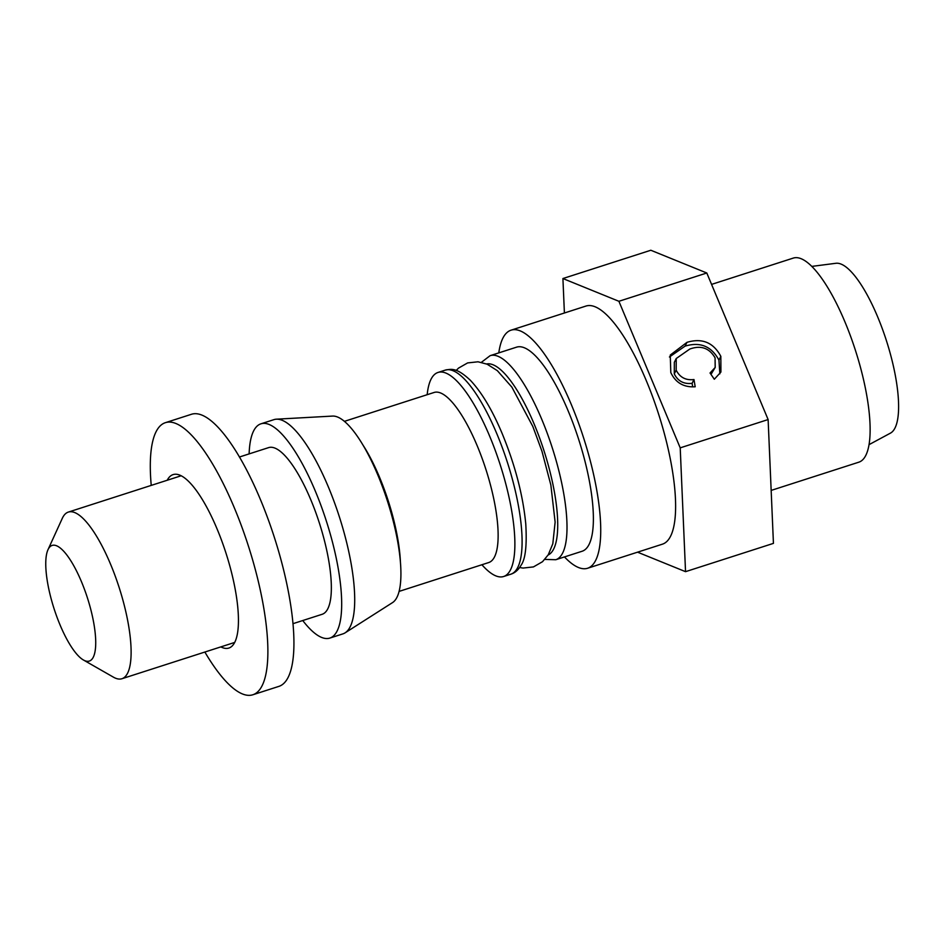 <?xml version="1.0" encoding="UTF-8"?>
<svg xmlns="http://www.w3.org/2000/svg" width="945" height="945" viewBox="0 0 945 945"><rect width="100%" height="100%" fill="white"/><g stroke="black" fill="none" stroke-linecap="round" stroke-linejoin="round"><path stroke-width="1.42" d="M490.124 355.674A107.175 30.949 -107.8 0 1 541.957 419.804A107.175 30.949 -107.8 0 1 555.802 559.723L582.179 551.23A107.175 30.949 -107.8 0 0 568.335 411.311A107.175 30.949 -107.8 0 0 516.502 347.181L490.124 355.674L481.395 362.325M564.472 556.936A125.035 36.111 -107.8 0 0 587.648 568.24L662.539 544.131A125.035 36.111 -107.8 0 0 646.392 380.894A125.035 36.111 -107.8 0 0 585.912 306.074L511.032 330.183A125.035 36.111 -107.8 0 0 498.795 352.887M587.648 568.24A125.035 36.111 -107.8 0 0 571.501 404.992A125.035 36.111 -107.8 0 0 511.032 330.183M771.167 490.408L858.922 462.152A107.175 30.949 -107.8 0 0 845.078 322.233A107.175 30.949 -107.8 0 0 793.245 258.103L711.573 284.398M869.116 444.611L890.533 433.082A89.314 25.798 -107.8 0 0 877.728 317.024A89.314 25.798 -107.8 0 0 835.876 263.289L811.767 266.407M239.392 457.026L268.569 447.635A87.531 25.279 72.2 0 1 310.893 499.999A87.531 25.279 72.2 0 1 322.198 614.274L293.021 623.665M83.432 660L113.459 677.175A87.531 25.279 -107.8 0 0 121.964 678.723A87.531 25.279 -107.8 0 0 110.659 564.448A87.531 25.279 -107.8 0 0 68.335 512.084A87.531 25.279 -107.8 0 0 62.323 518.297L47.959 549.766A60.728 17.542 -107.8 0 0 59.972 624.739A60.728 17.542 -107.8 0 0 83.432 660A60.728 17.542 -107.8 0 0 95.705 640.793A60.728 17.542 -107.8 0 0 81.494 581.789A60.728 17.542 -107.8 0 0 47.959 549.766M167.206 480.261A91.098 26.306 72.2 0 1 173.053 474.626A91.098 26.306 72.2 0 1 232.269 575.505A91.098 26.306 72.2 0 1 228.879 648.057A91.098 26.306 72.2 0 1 220.835 646.9M151.235 485.399A142.908 41.273 72.2 0 1 165.316 422.698L191.362 414.312A142.908 41.273 72.2 0 1 284.244 572.552A142.908 41.273 72.2 0 1 278.94 686.365L252.894 694.752A142.908 41.273 72.2 0 1 204.864 652.038M165.316 422.698A142.908 41.273 72.2 0 1 258.198 580.939A142.908 41.273 72.2 0 1 252.894 694.752M249.126 453.895A112.538 32.496 72.2 0 1 260.903 423.832L273.932 419.639A112.538 32.496 72.2 0 1 276.353 419.19L332.522 416.083A98.245 28.374 72.2 0 1 355.119 433.176A98.245 28.374 72.2 0 1 395.518 530.724A98.245 28.374 72.2 0 1 392.553 602.591L345.126 632.831A112.538 32.496 72.2 0 1 342.893 633.882L329.864 638.076A112.538 32.496 72.2 0 1 302.754 620.534M276.353 419.19A112.538 32.496 72.2 0 1 302.235 438.775A112.538 32.496 72.2 0 1 348.516 550.498A112.538 32.496 72.2 0 1 345.126 632.831M260.903 423.832A112.538 32.496 72.2 0 1 289.217 442.969A112.538 32.496 72.2 0 1 336.337 558.637A112.538 32.496 72.2 0 1 329.864 638.076M399.121 591.393L488.801 562.523A89.314 25.798 -107.8 0 0 477.26 445.922A89.314 25.798 -107.8 0 0 434.062 392.482L344.393 421.352M400.408 561.72A89.314 25.798 -107.8 0 0 379.583 477.367A89.314 25.798 -107.8 0 0 362.738 444.705M481.867 564.756L483.438 566.421A107.175 30.949 -107.8 0 0 503.673 576.497A107.175 30.949 -107.8 0 0 489.829 436.578A107.175 30.949 -107.8 0 0 437.996 372.46A107.175 30.949 -107.8 0 0 427.435 392.447L427.14 394.715M669.438 356.986L685.078 346.13C700.221 341.606 711.502 346.272 718.944 360.116L720.834 356.324L720.917 372.035L714.314 379.24L710.038 373.003L715.188 367.463L715.07 357.812C709.317 347.996 700.895 345.067 689.815 349.036L676.23 358.521L674.328 362.313L674.281 373.925C677.919 381.166 683.849 384.308 692.094 383.339L692.673 386.859M710.994 374.397L715.188 367.463M718.944 360.116L719.854 373.854M685.078 346.13L686.98 342.338C702.123 337.814 713.404 342.48 720.834 356.324M692.094 383.339L693.984 379.547L695.189 386.777C683.743 387.485 675.616 382.749 670.808 372.578L670.253 355.072L686.98 342.338M674.281 373.925L676.171 370.133C679.821 377.374 685.751 380.516 693.984 379.547M676.23 358.521L676.171 370.133M562.913 278.539L650.822 250.248L706.801 272.999L768.12 419.556L773.435 543.375L685.538 571.666L680.211 447.859L618.904 301.29L562.913 278.539L564.401 313.008M618.904 301.29L706.801 272.999M680.211 447.859L768.12 419.556M637.556 552.175L685.538 571.666M548.112 555.022A100.406 29 -107.8 0 0 534.256 424.293A100.406 29 -107.8 0 0 486.616 363.979M445.201 370.133C451.686 368.963 456.648 367.499 470.338 380.256C481.796 392.447 492.475 410.366 502.362 434.027C515.19 465.342 522.987 495.286 525.763 523.873C527.026 545.501 525.444 559.31 521.026 565.299C518.38 569.918 515.001 572.871 510.879 574.182A107.175 30.949 -107.8 0 0 497.046 434.263A107.175 30.949 -107.8 0 0 445.201 370.133L437.996 372.46M555.802 559.723L544.828 559.416M456.175 370.44L458.526 368.113L467.621 362.915L478.028 361.793L487.147 364.203L497.353 370.676L511.883 387.143L532.815 426.455L541.957 451.249L550.864 485.068L555.128 522.124L552.813 543.765L548.277 554.762L542.524 561.696L533.441 566.917L523.058 568.063L519.608 567.532M234.726 642.423L121.964 678.723M510.879 574.182L503.673 576.497M181.097 475.784L68.335 512.084"/></g></svg>
